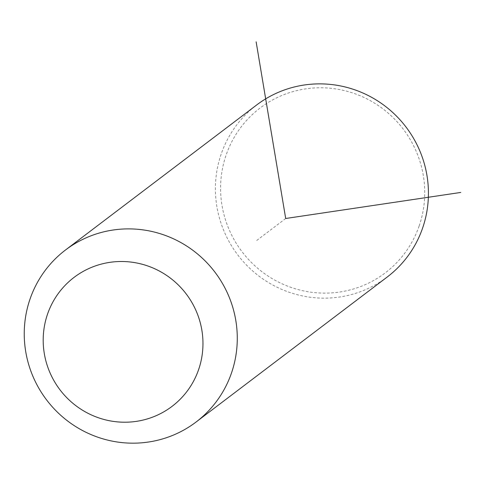 <?xml version="1.0" encoding="UTF-8"?>
<svg xmlns="http://www.w3.org/2000/svg" width="485" height="485" viewBox="0 0 485 485"><rect width="100%" height="100%" fill="white"/><g stroke="black" fill="none" stroke-linecap="round" stroke-linejoin="round"><path stroke-width="0.36" stroke-dasharray="2.42 1.82" d="M387.182 277.044A107.985 105.663 52.8 0 1 259.851 276.765A107.985 105.663 52.8 0 1 221.239 153.909A107.985 105.663 52.8 0 1 256.65 104.984M419.137 226.01A103.487 101.262 52.8 0 1 289.315 286.781A103.487 101.262 52.8 0 1 226.174 154.897A103.487 101.262 52.8 0 1 355.996 94.126A103.487 101.262 52.8 0 1 419.137 226.01M285.695 218.492L256.128 240.924"/><path stroke-width="0.73" d="M30.082 298.924A107.985 105.663 52.8 0 1 65.493 249.999A107.985 105.663 52.8 0 1 192.824 250.278A107.985 105.663 52.8 0 1 231.442 373.135A107.985 105.663 52.8 0 1 196.025 422.059A107.985 105.663 52.8 0 1 68.694 421.78A107.985 105.663 52.8 0 1 30.082 298.924M47.572 314.031A80.989 79.249 52.8 0 1 149.168 266.471A80.989 79.249 52.8 0 1 198.589 369.685A80.989 79.249 52.8 0 1 96.988 417.245A80.989 79.249 52.8 0 1 47.572 314.031M65.493 249.999L256.65 104.984A107.985 105.663 52.8 0 1 383.981 105.263A107.985 105.663 52.8 0 1 422.593 228.12A107.985 105.663 52.8 0 1 387.182 277.044L196.025 422.059M256.135 41.825L285.695 218.492L460.75 192.442"/></g></svg>
